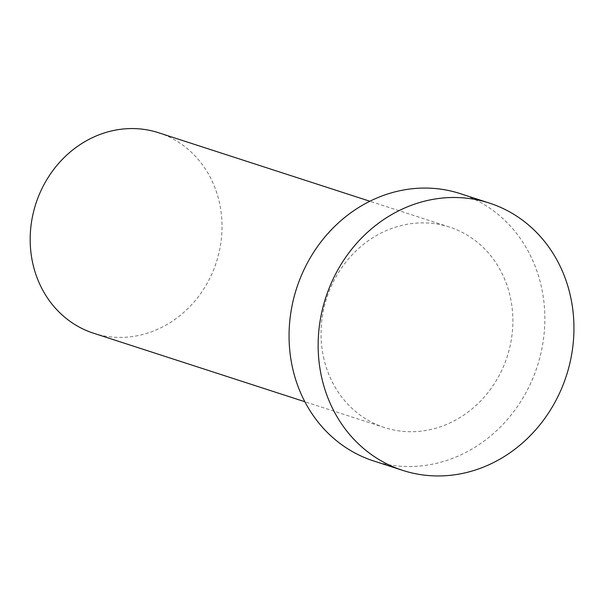 <?xml version="1.0" encoding="UTF-8"?>
<svg xmlns="http://www.w3.org/2000/svg" width="604" height="604" viewBox="0 0 604 604"><rect width="100%" height="100%" fill="white"/><g stroke="black" fill="none" stroke-linecap="round" stroke-linejoin="round"><path stroke-width="0.45" stroke-dasharray="3.02 2.27" d="M158.603 132.744A105.383 94.873 -72 0 1 216.353 262.249A105.383 94.873 -72 0 1 93.597 333.234M460.293 193.642A140.505 126.5 -72 0 1 537.288 366.311A140.505 126.5 -72 0 1 373.619 460.95M324.001 359.267A105.383 94.873 -72 0 1 352.472 254.465A105.383 94.873 -72 0 1 449.459 227.059A105.383 94.873 -72 0 1 507.209 356.556A105.383 94.873 -72 0 1 384.454 427.541A105.383 94.873 -72 0 1 324.001 359.267M449.459 227.059L369.867 201.245M384.454 427.541L304.861 401.728"/><path stroke-width="0.91" d="M304.861 401.728L93.597 333.234A105.383 94.873 -72 0 1 33.145 264.96A105.383 94.873 -72 0 1 61.616 160.158A105.383 94.873 -72 0 1 158.603 132.744L369.867 201.245M322.106 379.35A140.505 126.5 -72 0 1 360.059 239.614A140.505 126.5 -72 0 1 489.383 203.072A140.505 126.5 -72 0 1 566.378 375.741A140.505 126.5 -72 0 1 402.709 470.38A140.505 126.5 -72 0 1 322.106 379.35M402.709 470.38L373.619 460.95A140.505 126.5 -72 0 1 293.016 369.92A140.505 126.5 -72 0 1 330.969 230.184A140.505 126.5 -72 0 1 460.293 193.642L489.383 203.072"/></g></svg>
